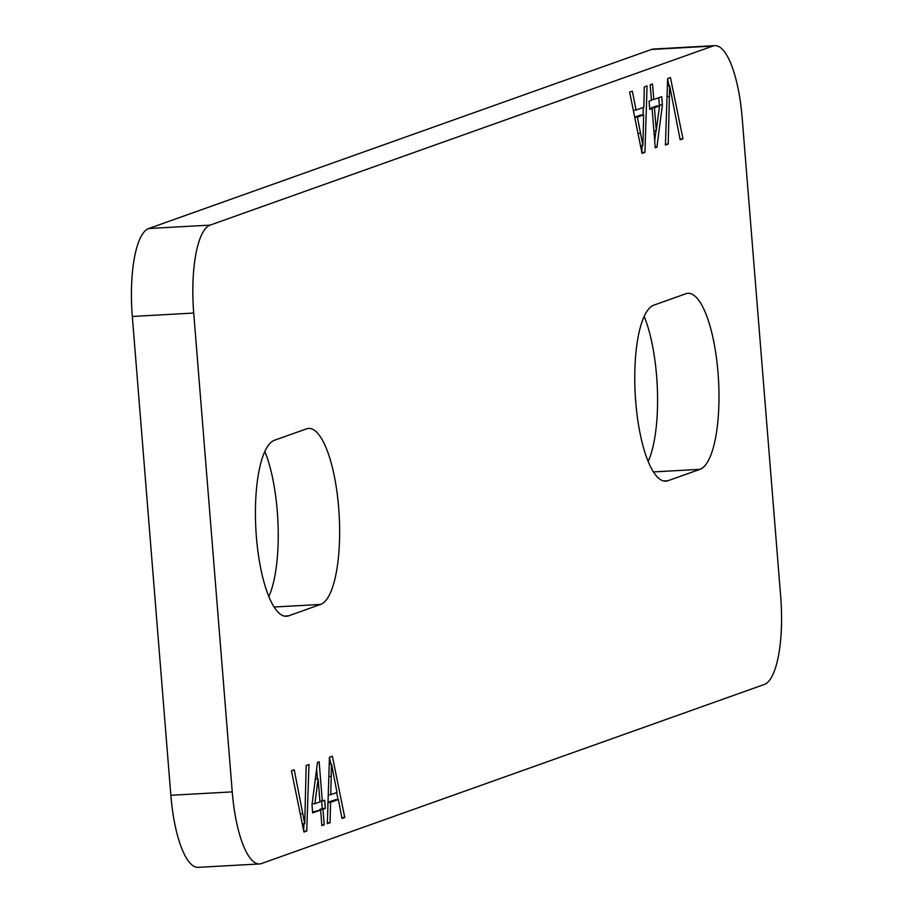 <?xml version="1.0" encoding="UTF-8"?>
<svg xmlns="http://www.w3.org/2000/svg" width="913" height="913" viewBox="0 0 913 913"><rect width="100%" height="100%" fill="white"/><g stroke="black" fill="none" stroke-linecap="round" stroke-linejoin="round"><path stroke-width="1.37" d="M268.81 596.6A88.367 25.69 86.8 0 0 277.267 511.109A88.367 25.69 86.8 0 0 264.85 451.501M320.589 604.44A88.367 25.69 86.8 0 0 338.666 507.696A88.367 25.69 86.8 0 0 308.64 428.425A88.367 25.69 86.8 0 0 306.46 428.87L274.471 440.26A88.367 25.69 86.8 0 0 256.119 533.238A88.367 25.69 86.8 0 0 286.42 616.275A88.367 25.69 86.8 0 0 288.599 615.83L320.589 604.44L274.06 607.019M648.15 461.499A88.367 25.69 86.8 0 0 656.607 375.996A88.367 25.69 86.8 0 0 644.19 316.4M699.929 469.339A88.367 25.69 86.8 0 0 718.006 372.595A88.367 25.69 86.8 0 0 687.968 293.324A88.367 25.69 86.8 0 0 685.8 293.769L653.811 305.159A88.367 25.69 86.8 0 0 635.459 398.136A88.367 25.69 86.8 0 0 665.76 481.174A88.367 25.69 86.8 0 0 667.939 480.729L699.929 469.339L653.4 471.918M644.327 86.895L647.055 85.913L644.932 152.345L642.033 153.384L629.639 92.122L632.367 91.152L636.03 110.051L643.825 107.278L644.327 86.895M306.745 831.013L303.949 832.017L291.441 770.789L294.237 769.796L304.725 823.743L306.186 765.539L308.982 764.546L306.745 831.013L303.778 831.184M667.654 78.575L670.45 77.582L682.958 138.799L680.162 139.803L669.674 85.856L668.213 144.06L665.417 145.053L667.654 78.575M742.155 117.72A80.333 23.35 86.8 0 0 714.856 45.65A80.333 23.35 86.8 0 0 712.882 46.049L210.15 225.112A80.333 23.35 86.8 0 0 193.716 313.045L232.244 791.879A80.333 23.35 86.8 0 0 259.532 863.949A80.333 23.35 86.8 0 0 261.517 863.538L764.249 684.488A80.333 23.35 86.8 0 0 780.683 596.543L742.155 117.72M330.072 822.704L327.333 823.686L329.456 757.254L332.366 756.215L344.76 817.477L342.021 818.447L338.369 799.548L330.574 802.322L330.072 822.704L327.368 822.853M324.218 824.793L321.867 825.626L320.623 810.082L312.645 812.912L311.995 804.73L317.496 762.355L319.139 761.773L322.3 801.055L324.651 800.222L325.302 808.404L322.962 809.238L324.218 824.793L321.81 824.93M650.182 84.806L652.521 83.973L653.776 99.517L661.742 96.687L662.404 104.869L656.892 147.244L655.249 147.826L652.087 108.544L649.748 109.377L649.086 101.195L651.437 100.35L650.182 84.806M714.856 45.65L653.468 49.051A80.333 23.35 86.8 0 0 651.483 49.462L148.751 228.512A80.333 23.35 86.8 0 0 132.317 316.457L170.845 795.28A80.333 23.35 86.8 0 0 198.144 867.35L259.532 863.949M667.643 79.032L669.046 85.89M680.002 138.97L682.958 138.799M667.403 85.982L669.674 85.856M665.44 144.208L668.213 144.06M329.467 757.254L330.86 764.135M336.623 792.587L338.038 799.56M341.873 817.637L344.76 817.477M328.018 802.31L335.299 799.72L338.369 799.548M328.018 802.459L330.574 802.322M331.202 776.335L330.757 794.675L337 792.461L331.51 764.101L331.202 776.335L328.84 776.472M328.258 794.812L330.757 794.675M329.239 764.227L331.51 764.101M302.283 823.868L304.725 823.743M303.915 823.777L303.687 830.739M312.577 812.022L320.623 810.082M316.64 768.986L317.439 778.937M319.904 801.192L322.3 801.055M321.638 801.089L322.232 808.576L325.302 808.404M322.232 808.576L319.892 809.409L322.962 809.238M319.892 809.409L319.949 810.116M314.882 803.702L319.961 801.888L318.112 778.892L314.882 803.702L312.109 803.851M315.327 779.051L318.112 778.892M643.311 107.46L643.072 114.947M642.09 145.544L641.862 152.517L644.932 152.345M633.291 110.199L636.03 110.051M640.458 145.635L642.889 145.498L643.642 114.912L640.572 115.084L634.706 117.172M634.729 117.286L637.4 117.138L642.889 145.498M643.642 114.912L637.4 117.138M651.38 99.654L653.776 99.517M658.752 97.748L659.334 105.041L662.404 104.869M659.334 105.041L659.22 105.908M655.99 130.719L654.689 140.785M655.214 147.335L656.892 147.244M649.691 108.67L652.087 108.544M653.891 130.833L656.287 130.696L659.517 105.897L656.447 106.068L651.368 107.871L651.426 108.579M659.517 105.897L654.438 107.7L656.287 130.696M651.368 107.871L654.438 107.7M712.882 46.049L651.483 49.462M210.15 225.112L148.751 228.512M193.716 313.045L132.317 316.457M232.244 791.879L170.845 795.28M667.939 480.729L663.557 480.968M288.599 615.83L284.217 616.081M667.049 96.652L669.514 96.516M300.251 813.928L302.888 813.791M637.993 133.424L640.527 133.287"/></g></svg>
